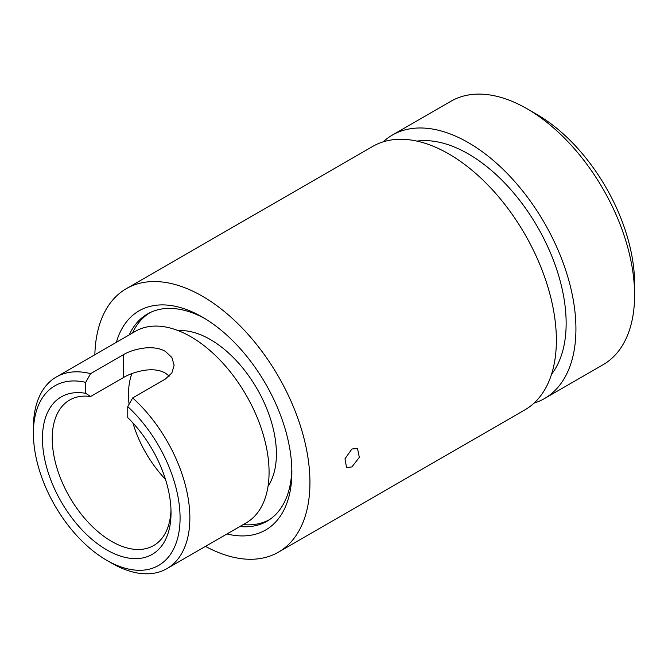 <?xml version="1.0" encoding="UTF-8"?>
<svg xmlns="http://www.w3.org/2000/svg" width="668" height="668" viewBox="0 0 668 668"><rect width="100%" height="100%" fill="white"/><g stroke="black" fill="none" stroke-linecap="round" stroke-linejoin="round"><path stroke-width="1" d="M351.911 448.996L357.539 448.537L359.317 457.38L351.911 466.932L346.558 467.55L344.98 458.807L351.911 448.996M116.349 342.325A126.536 73.054 60 0 1 202.379 317.091L202.379 317.091A126.536 73.054 60 0 1 291.858 472.067A126.536 73.054 60 0 1 226.986 533.957M204.859 318.569A119.622 69.063 -120 0 0 147.453 313.993A119.622 69.063 -120 0 0 129.2 334.91M536.813 114.412L527.035 108.767L536.813 114.412A138.293 79.843 60 0 1 634.6 283.783L634.6 295.081A152.12 87.825 -120 0 0 527.035 108.767L527.035 108.767A152.12 87.825 -120 0 0 450.975 101.235L392.3 135.103A152.12 87.825 60 0 1 468.36 142.643A152.12 87.825 60 0 1 567.742 276.694A152.12 87.825 60 0 1 544.42 398.587A152.12 87.825 60 0 1 534.008 403.146M544.42 398.587L603.095 364.72A152.12 87.825 -120 0 0 634.6 295.081M416.957 141.115A138.293 79.843 60 0 1 468.36 153.932A138.293 79.843 60 0 1 553.772 261.171A138.293 79.843 60 0 1 551.551 374.23M94.856 354.741A152.12 87.825 60 0 1 126.319 288.668A152.12 87.825 60 0 1 202.379 296.208A152.12 87.825 60 0 1 301.752 430.259A152.12 87.825 60 0 1 278.439 552.152A152.12 87.825 60 0 1 205.493 546.366M126.319 288.668L372.744 146.401A152.12 87.825 60 0 1 448.804 153.932A152.12 87.825 60 0 1 548.186 287.983A152.12 87.825 60 0 1 524.864 409.885L278.439 552.152M239.837 526.534A119.622 69.063 -120 0 0 267.075 521.19A119.622 69.063 -120 0 0 291.816 469.186M383.156 141.841A152.12 87.825 60 0 1 392.3 135.103M269.897 519.403A119.488 68.988 60 0 1 243.144 524.622M178.256 330.652A93.345 53.891 60 0 1 210.395 339.561A93.345 53.891 60 0 1 268.052 486.179M127.763 417.609A90.931 52.496 60 0 1 171.033 512.748A90.931 52.496 60 0 1 106.738 549.873A90.931 52.496 60 0 1 43.336 451.326A90.931 52.496 60 0 1 85.713 393.327L85.713 382.355A103.724 59.886 -120 0 0 33.4 433.281A103.724 59.886 -120 0 0 106.738 560.31A103.724 59.886 -120 0 0 179.308 529.791A103.724 59.886 -120 0 0 127.763 406.637L127.763 417.609M169.296 376.109L165.413 373.153C160.044 370.014 153.047 369.07 144.397 370.306C136.055 371.792 129.041 374.222 123.363 377.595L90.606 396.508A84.009 48.505 -120 0 0 69.622 400.048A84.009 48.505 -120 0 0 56.747 467.366A84.009 48.505 -120 0 0 111.631 541.397A84.009 48.505 -120 0 0 153.64 545.564A84.009 48.505 -120 0 0 170.991 509.843M165.48 479.34A84.009 48.505 60 0 1 132.899 422.902M129.074 404.307A84.009 48.505 60 0 1 131.872 373.621M123.363 377.595L123.363 354.741C128.623 351.51 135.629 349.272 144.388 348.036C153.097 347.143 160.103 348.27 165.413 351.418L171.868 357.489L174.123 365.204L171.876 372.928L165.413 379.023L132.656 397.936A110.637 63.877 60 0 1 166.95 568.618A110.637 63.877 60 0 1 111.631 563.141L106.738 560.31M33.4 433.281L33.4 427.637A110.637 63.877 60 0 1 56.312 376.994L135.52 331.261A110.637 63.877 60 0 1 190.839 336.739A110.637 63.877 60 0 1 263.117 434.233A110.637 63.877 60 0 1 246.158 522.885L166.95 568.618M56.312 376.994A110.637 63.877 60 0 1 90.606 373.654L123.363 354.741M90.606 396.508L85.713 393.327M132.656 397.936L127.763 406.637M85.713 382.355L90.606 373.654M132.514 332.998A119.488 68.988 60 0 1 150.409 312.449"/></g></svg>
